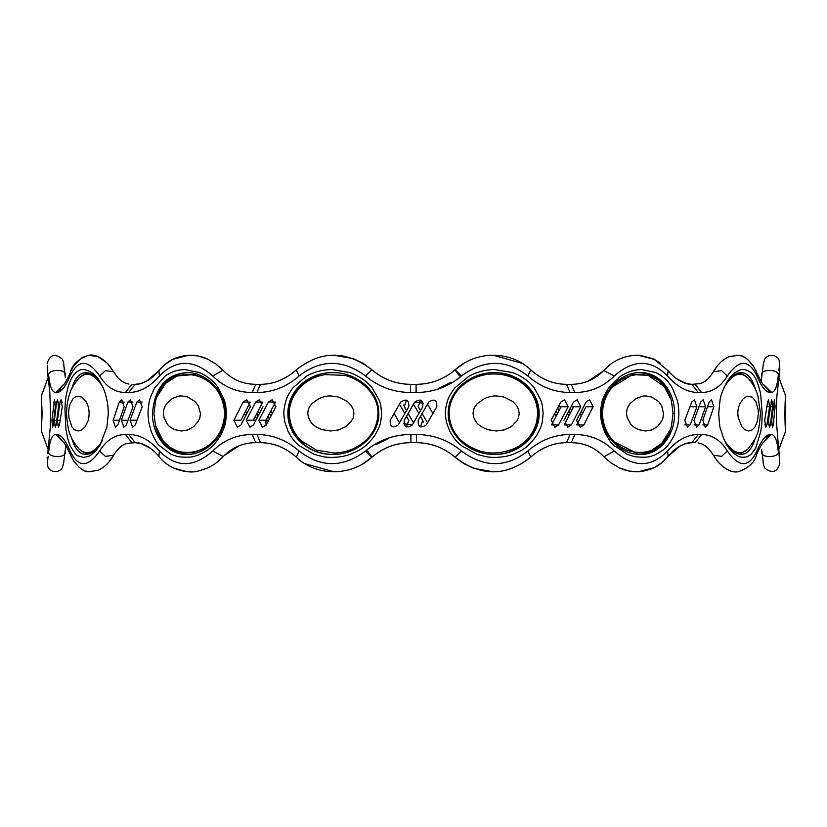 <?xml version="1.0" encoding="UTF-8"?>
<svg xmlns="http://www.w3.org/2000/svg" width="827" height="827" viewBox="0 0 827 827"><rect width="100%" height="100%" fill="white"/><g stroke="black" fill="none" stroke-linecap="round" stroke-linejoin="round"><path stroke-width="1.24" d="M779.272 453.754L778.734 449.857L785.65 431.001L785.65 395.999C784.833 399.307 784.627 425.833 785.65 431.001L784.875 413.5M41.36 430.919L42.125 413.5L41.35 396.019M89.182 413.5L88.83 409.499C88.448 407.091 87.858 405.116 85.967 401.498L81.728 397.063L76.435 396.278L73.2 398.469L70.274 403.566C69.396 406.781 68.755 407.67 68.631 413.583L68.92 417.542L71.846 426.722C75.753 430.64 71.546 428.82 78.214 431.001L81.759 429.926L85.171 426.691L87.941 421.108C89.027 416.219 88.479 421.367 89.182 413.5M102.548 386.56C94.371 373.866 86.546 371.013 79.072 378.011L79.061 378.011C73.768 384.576 70.802 389.424 70.161 392.567C69.582 394.076 66.904 400.464 66.522 413.149L66.532 414.751C67.442 425.429 68.755 432.263 70.481 435.26C71.815 439.209 74.678 443.789 79.061 448.978L79.072 448.989C86.577 455.987 94.402 453.134 102.548 440.429M200.465 413.5L198.387 405.892L195.058 401.498L187.729 397.063C182.922 395.906 179.769 395.647 178.27 396.278L172.254 398.469L166.672 403.566C164.945 406.781 163.674 407.67 163.446 413.583L164.004 417.542L167.302 424.251L169.69 426.722L174.528 429.647L181.485 431.001L187.781 429.926L193.694 426.691L198.397 421.108C200.217 416.219 199.307 421.367 200.465 413.5M224.613 413.5C222.504 368.077 164.563 360.386 155.579 401.116L153.915 413.448L155.517 425.429C164.356 466.831 222.597 458.892 224.613 413.5L224.613 413.5M353.946 413.5L353.243 409.499L351.444 405.892L347.412 401.498L338.45 397.063C332.516 395.906 328.588 395.647 326.686 396.278C322.954 397.105 325.497 396.05 319.088 398.469L311.944 403.566C309.722 406.781 308.089 407.67 307.778 413.583L308.502 417.542C310.115 421.119 311.541 423.352 312.751 424.251L315.821 426.722L321.982 429.647L330.717 431.001L338.512 429.926L345.748 426.691L351.454 421.108C353.646 416.219 352.55 421.367 353.946 413.5M519.222 413.5L518.539 409.499L516.792 405.892L512.854 401.498L504.036 397.063C498.133 395.906 494.226 395.647 492.292 396.278C488.54 397.105 491.124 396.05 484.622 398.469L477.334 403.566C475.06 406.781 473.375 407.67 473.054 413.583L473.799 417.542C475.463 421.119 476.921 423.352 478.161 424.251L481.293 426.722L487.548 429.647L496.334 431.001L504.098 429.926L511.22 426.691L516.792 421.108C518.932 416.219 517.857 421.367 519.222 413.5M663.554 413.5L661.683 405.892L658.623 401.498L651.686 397.063C647.003 395.906 643.871 395.647 642.3 396.278L636.077 398.469L630.081 403.566C628.2 406.781 626.794 407.67 626.535 413.583L627.155 417.542L630.763 424.251L633.348 426.722L638.454 429.647L645.556 431.001L651.738 429.926L657.341 426.691L661.683 421.108C663.337 416.219 662.51 421.367 663.554 413.5M671.493 401.498L671.462 401.415C662.53 360.2 604.351 368.139 602.387 413.5C604.496 458.964 662.685 466.697 671.472 425.574L673.085 413.5L671.493 401.498M758.369 413.5L758.101 409.499L755.837 401.498L752.167 397.063L746.988 396.278L743.432 398.469L739.938 403.566C738.821 406.781 737.984 407.67 737.818 413.583L738.191 417.542L741.85 426.722C746.264 430.64 741.829 428.82 748.807 431.001L752.188 429.926L755.175 426.691L757.418 421.108L758.369 413.5M724.483 440.502C732.65 453.144 740.454 455.977 747.918 448.999C753.542 441.69 756.323 437.328 756.26 435.912C758.059 433.689 759.465 426.215 760.478 413.5L757.863 395.606L756.478 391.626C756.219 391.15 754.637 385.661 747.939 378.022C740.392 370.992 732.536 373.887 724.359 386.716M761.977 375.882C758.504 368.501 780.533 368.656 778.228 375.996C780.295 359.156 780.295 359.156 778.228 375.996C777.111 386.902 774.775 392.401 771.219 392.505L770.03 392.505C765.967 392.401 761.584 386.902 756.891 375.996C748.9 359.156 739.038 359.156 727.326 375.996C720.627 386.902 712.026 392.401 701.544 392.505L698.236 392.505C687.351 392.401 677.117 386.902 667.544 375.996C651.066 359.156 633.306 359.156 614.265 375.996C603.307 386.902 590.158 392.401 574.827 392.505L570.041 392.505C554.483 392.401 540.434 386.902 527.874 375.996C506.186 359.156 484.043 359.156 461.445 375.996C448.389 386.902 433.296 392.401 416.157 392.505L410.347 392.494M410.967 392.505C410.926 382.808 410.885 382.808 410.843 392.505C393.704 392.401 378.611 386.902 365.555 375.996C342.947 359.156 320.804 359.156 299.126 375.996C286.566 386.902 272.517 392.401 256.959 392.505L252.173 392.505C236.842 392.401 223.693 386.902 212.735 375.996C193.673 359.156 175.924 359.156 159.456 375.996C149.883 386.902 139.66 392.401 128.764 392.505L125.456 392.505C114.974 392.401 106.373 386.902 99.674 375.996C87.951 359.156 78.089 359.156 70.109 375.996C65.416 386.902 61.033 392.401 56.97 392.505L63.297 388.297M55.244 392.453L55.781 392.505C52.225 392.401 49.889 386.902 48.772 375.996C46.705 359.156 46.705 359.156 48.772 375.996C46.467 368.656 68.496 368.501 65.023 375.882M47.47 371.488L47.439 365.11M47.625 366.537L47.739 367.353M778.838 370.703L779.261 367.353M779.375 366.537L779.561 365.11M763.29 384.338L771.756 392.453M451.16 382.281L438.145 388.669M65.023 451.118C68.496 458.499 46.467 458.344 48.772 451.004C46.705 467.844 46.705 467.844 48.772 451.004C49.889 440.098 52.225 434.599 55.781 434.495L56.97 434.495C61.033 434.599 65.416 440.098 70.109 451.004C78.1 467.844 87.962 467.844 99.674 451.004C106.373 440.098 114.974 434.599 125.456 434.495L128.764 434.495C139.649 434.599 149.883 440.098 159.456 451.004C175.934 467.844 193.694 467.844 212.735 451.004C223.693 440.098 236.842 434.599 252.173 434.495L256.959 434.495C272.517 434.599 286.566 440.098 299.126 451.004C320.814 467.844 342.957 467.844 365.555 451.004C378.611 440.098 393.704 434.599 410.843 434.495L416.653 434.506M416.033 434.495C416.074 444.192 416.115 444.192 416.157 434.495C433.296 434.599 448.389 440.098 461.445 451.004C484.053 467.844 506.196 467.844 527.874 451.004C540.434 440.098 554.483 434.599 570.041 434.495L574.827 434.495C590.158 434.599 603.307 440.098 614.265 451.004C633.327 467.844 651.076 467.844 667.544 451.004C677.117 440.098 687.34 434.599 698.236 434.495L701.544 434.495C712.026 434.599 720.627 440.098 727.326 451.004C739.049 467.844 748.911 467.844 756.891 451.004C761.584 440.098 765.967 434.599 770.03 434.495L763.703 438.703M771.767 434.547L771.219 434.495C774.775 434.599 777.111 440.098 778.228 451.004C780.295 467.844 780.295 467.844 778.228 451.004C780.533 458.344 758.504 458.499 761.977 451.118M761.987 451.935L761.987 451.987C764.096 466.862 762.411 462.2 764.758 468.041C772.129 473.83 777.153 472.372 779.82 463.668L779.561 461.89M779.375 460.463L779.261 459.647M48.162 456.297L47.739 459.647M47.625 460.463L47.439 461.89M375.84 444.719L388.855 438.331M256.815 413.5L258.117 416.022M269.364 418.917L267.989 416.291M262.986 406.739L253.475 424.923L249.847 427.259L246.239 420.261L255.646 402.077L259.306 399.741L261.652 404.165M266.046 425.171L265.901 420.261L275.494 402.077L268.403 402.077L272.124 399.741L275.867 406.739L266.18 424.923L262.49 427.259L258.82 420.261L268.403 402.077M418.204 420.261L428.706 402.077C434.402 398.418 437.101 399.968 436.79 406.739L426.287 424.923C420.592 428.582 417.893 427.021 418.204 420.261L420.312 416.622M593.104 406.739L586.002 406.739L576.77 424.923L583.862 424.923L580.275 427.259L576.667 420.261L586.002 402.077L589.558 399.741L593.104 406.739L583.862 424.923M551.196 420.147L552.622 422.835M557.553 413.5L556.158 410.854M244.41 413.5L245.619 415.888M256.659 418.793L255.367 416.291M250.405 406.605L249.154 404.165M246.239 420.261L253.331 420.261L262.738 402.077L255.646 402.077M422.793 406.739L412.291 424.923C406.595 428.582 403.896 427.032 404.207 420.261L414.709 402.077C420.405 398.418 423.104 399.968 422.793 406.739L412.291 424.923L403.741 423.786M404.207 420.261L414.709 402.077L423.259 403.214M564.014 420.261L573.524 402.077L577.153 399.741L580.761 406.739L573.669 406.739L564.262 424.923L571.354 424.923L567.694 427.259L565.348 422.835M557.636 408.083L559.011 410.709M570.185 413.5L568.883 410.978M233.896 420.261L240.998 420.261L250.23 402.077L243.138 402.077L246.725 399.741L250.333 406.739L240.998 424.923L237.442 427.259L233.896 420.261L243.138 402.077M408.796 406.739L398.294 424.923C392.587 428.582 389.899 427.021 390.21 420.261L400.713 402.077C406.408 398.418 409.107 399.968 408.796 406.739L406.688 410.378M568.18 406.739L561.099 406.739L551.506 424.923L558.597 424.923L554.876 427.259L551.133 420.261L560.82 402.077L564.51 399.741L568.18 406.739L558.597 424.923M570.341 408.207L571.633 410.709M576.595 420.395L577.846 422.835M582.59 413.5L581.381 411.112M269.447 413.5L270.842 416.146M275.805 406.853L274.378 404.165M418.204 406.739L420.498 400.082L418.204 406.739L420.498 410.709M422.111 413.5L426.794 421.615M432.883 413.5L427.497 404.165L432.883 413.5M394.117 413.5L399.503 422.835L394.117 413.5M408.796 420.261L406.502 426.918L408.796 420.261L406.502 416.291M404.889 413.5L400.206 405.385M403.617 404.951L406.502 410.709L404.207 406.739L406.502 400.082M408.114 413.5L413.5 422.835L408.114 413.5M420.498 426.918L422.793 420.261L420.498 416.291L423.383 422.049M418.886 413.5L413.5 404.165L418.886 413.5M57.445 420.261L60.061 402.077L61.146 399.741L62.273 406.739L59.43 424.923L58.417 427.259L57.445 420.261L60.133 420.261M130.056 420.261L136.827 402.077L139.494 399.741L142.203 406.739L135.256 424.923L132.64 427.259L130.056 420.261L137.013 420.261M428.706 402.077C434.402 398.418 437.101 399.968 436.79 406.739L426.287 424.923M702.805 420.261L709.132 402.077L711.499 399.741L713.835 406.739L707.695 424.923L705.276 427.259L702.805 420.261M771.653 420.261L774.423 399.741L775.095 406.739L773.266 424.923L772.48 427.259L771.653 420.261M554.752 413.5L556.158 416.146M246.849 413.5L245.619 411.112M54.417 420.261L56.639 402.077L57.57 399.741L58.552 406.739L56.102 424.923L55.233 427.259L54.417 420.261L56.701 420.261M121.404 420.261L127.854 402.077L130.408 399.741L132.992 406.739L126.345 424.923L123.854 427.259L121.404 420.261L128.03 420.261M580.761 406.739L571.354 424.923M694.008 420.261L700.655 402.077L703.146 399.741L705.596 406.739L699.146 424.923L696.592 427.259L694.008 420.261M768.448 420.261L771.767 399.741L772.583 406.739L770.361 424.923L769.43 427.259L768.448 420.261M567.57 413.5L568.883 416.022M259.43 413.5L258.117 410.978M51.905 420.261L54.52 399.741L55.347 406.739L53.29 424.923L52.577 427.259L51.905 420.261L53.796 420.261M113.165 420.261L119.305 402.077L121.724 399.741L124.195 406.739L117.868 424.923L115.501 427.259L113.165 420.261L119.47 420.261M390.21 420.261L400.713 402.077M684.797 420.261L691.744 402.077L694.36 399.741L696.944 406.739L690.173 424.923L687.506 427.259L684.797 420.261M764.727 420.261L767.57 402.077L768.583 399.741L769.555 406.739L766.939 424.923L765.854 427.259L764.727 420.261M580.151 413.5L581.381 415.888M272.248 413.5L270.842 410.854M678.926 413.5C678.233 424.944 678.14 425.078 674.294 435.198C670.625 442.249 667.079 447.014 663.647 449.485C664.577 449.392 654.271 455.822 652.565 455.698C649.226 457.352 643.251 457.672 634.65 456.669L627.424 454.426L614.079 445.526C611.691 443.975 608.434 439.189 604.32 431.187L601.539 422.556C599.689 411.464 600.836 409.138 601.549 404.258C601.694 400.95 604.051 395.513 608.6 387.956L620.446 376.316C627.321 371.85 634.464 369.607 641.876 369.586L655.821 372.584C665.776 377.453 670.48 384.514 672.351 388.018L677.189 399.979C677.613 402.749 678.274 401.25 678.926 413.5M543.112 413.5C542.161 424.944 542.016 425.078 536.847 435.198C531.937 442.249 527.244 447.014 522.767 449.485C523.946 449.392 510.6 455.822 508.46 455.698C506.083 456.587 494.753 458.427 486.038 456.669L477.22 454.426L461.218 445.526C457.579 442.125 455.357 441.049 449.754 431.187L446.518 422.556C444.378 411.464 445.701 409.138 446.528 404.258C448.038 399.493 448.089 396.96 454.757 387.956L468.806 376.316C477.024 371.85 485.759 369.607 494.991 369.586L512.637 372.584C525.445 377.453 531.761 384.514 534.252 388.018L540.755 399.979C541.323 402.749 542.223 401.25 543.112 413.5M381.619 413.5C380.606 424.944 380.441 425.078 374.982 435.198C369.793 442.249 364.883 447.014 360.241 449.485C361.43 449.392 347.681 455.822 345.552 455.698C343.112 456.587 331.658 458.427 323.068 456.669L314.394 454.426L298.909 445.526C295.425 442.125 293.306 441.049 288.003 431.187L284.953 422.556C282.948 411.464 284.188 409.138 284.964 404.258C286.39 399.493 286.411 396.96 292.748 387.956L306.207 376.316C314.157 371.85 322.737 369.607 331.968 369.586L349.811 372.584C362.939 377.453 369.628 384.514 372.243 388.018L379.107 399.979C379.717 402.749 380.668 401.25 381.619 413.5M226.433 413.5C225.575 424.944 225.409 425.078 220.737 435.198C216.312 442.249 212.157 447.014 208.27 449.485C209.231 449.392 197.808 455.822 196.102 455.698C192.443 457.352 186.416 457.672 178.001 456.669L171.199 454.426L159.291 445.526C157.223 443.975 154.494 439.189 151.114 431.187L148.86 422.556C147.371 411.464 148.281 409.138 148.86 404.258C148.953 400.95 150.876 395.513 154.649 387.956L164.862 376.316C170.962 371.85 177.702 369.607 185.093 369.586L199.596 372.584C210.451 377.453 216.178 384.514 218.4 388.018L224.272 399.979C224.799 402.749 225.616 401.25 226.433 413.5M108.306 413.5L106.931 427.011L100.077 445.071L95.932 450.663C89.078 456.814 90.319 456.059 83.496 457.414L77.738 455.729C77.221 456.731 74.647 453.33 70.026 445.526L67.824 438.961L65.871 429.099L64.909 408.807C65.436 401.736 65.106 399.41 67.824 387.956C70.512 378.301 74.42 372.429 79.547 370.351C81.129 368.036 93.317 369.638 100.036 381.867C105.298 391.398 105.205 393.456 106.921 399.979C107.262 402.749 107.779 401.25 108.306 413.5M47.18 369.586L49.775 391.74L50.623 413.5L50.292 427.011L47.728 453.754M48.266 449.857L41.35 431.001L41.35 395.999L48.266 377.143L47.863 374.155M762.184 413.5C761.936 423.558 761.843 423.91 760.819 431.208L755.692 448.234L751.071 454.374L747.463 456.649C742.904 457.672 739.534 457.362 737.364 455.729L735.255 454.426C731.678 451.583 728.918 448.492 726.974 445.143L723.801 438.961L720.555 429.099C719.966 428.644 719.345 423.424 718.694 413.428L720.079 399.823C720.689 395.378 722.963 389.434 726.902 381.971C730.81 375.809 734.976 371.933 739.41 370.351C741.788 368.408 752.415 368.956 756.963 381.454C759.279 387.873 760.561 392.639 760.809 395.74L762.184 413.5M779.82 463.668L776.522 422.556C776.15 406.191 776.563 404.176 776.946 395.606L779.82 369.586L779.158 360.127L777.762 357.915L774.196 355.579L769.565 355.445L766.226 357.233L764.758 358.959L763.28 364.293M779.53 371.488L779.137 374.155M746.543 376.709L739.679 372.77M739.689 454.23L746.554 450.281M755.34 389C752.188 378.208 747.443 372.76 741.116 372.667C736.082 372.636 731.099 376.151 726.168 383.211M726.199 443.841C730.934 450.736 735.906 454.24 741.116 454.333C747.36 454.343 752.105 448.896 755.34 438M87.311 372.77L80.446 376.709M80.457 450.291L87.321 454.23M100.811 383.18C95.953 376.192 90.98 372.688 85.884 372.667C79.537 372.77 74.781 378.239 71.629 389.072M71.67 438.021C74.926 449.02 79.661 454.457 85.884 454.333C90.867 454.385 95.839 450.88 100.811 443.82M187.76 372.688C174.259 373.287 164.211 380.802 157.637 395.213M157.75 431.89C164.315 446.28 174.321 453.754 187.77 454.312M225.399 413.5C225.554 390.065 204.662 371.85 186.788 372.667C166.186 374.062 154.742 387.646 152.437 413.438C152.292 436.501 168.129 455.098 186.778 454.333C204.176 455.398 225.657 436.987 225.399 413.5M332.94 372.667C310.725 372.171 288.313 389.651 288.468 413.521C288.458 437.194 310.683 454.922 332.94 454.333M378.838 413.5C379.055 390.065 355 371.85 332.588 372.667C310.042 372.026 287.734 389.682 287.848 413.438C287.682 436.501 309.432 455.098 332.588 454.333C354.411 455.398 379.18 436.987 378.838 413.5M494.06 454.333C516.286 454.871 538.584 437.307 538.532 413.5C538.542 389.672 516.337 372.171 494.06 372.667M539.152 413.5C539.38 390.065 516.927 371.85 494.412 372.667C471.969 372.026 448.058 389.682 448.162 413.438C447.996 436.501 471.338 455.098 494.412 454.333C516.348 455.398 539.504 436.987 539.152 413.5L538.532 413.5M669.291 395.151C662.737 380.761 652.72 373.277 639.23 372.688M639.23 454.312C652.71 453.744 662.737 446.239 669.301 431.828M674.563 413.5C674.77 390.065 658.364 371.85 640.212 372.667C622.307 372.026 601.549 389.682 601.601 413.438C601.467 436.501 621.801 455.098 640.212 454.333C657.92 455.398 674.863 436.987 674.563 413.5L672.847 413.5M416.157 392.505C416.115 382.808 416.074 382.808 416.033 392.505C416.074 381.971 416.115 381.971 416.157 392.505M299.126 375.996L296.242 369.886C285.501 379.448 273.572 384.255 260.443 384.338C273.572 384.255 285.501 379.448 296.242 369.886C320.938 350.317 346.162 350.276 371.902 369.752L363.094 363.311L353.346 358.66L333.488 355.165M212.735 375.996L222.99 370.227L215.754 363.88L207.742 359.156L198.139 355.972L188.928 355.186L172.853 359.321L165.359 364.221M159.456 375.996L158.877 370.734C146.152 385.547 135.442 384.286 135.111 384.338L140.735 383.552L146.751 381.102L158.877 370.734C165.41 363.766 170.011 357.988 186.943 355.31C194.025 354.752 200.93 356.023 207.67 359.114L216.074 364.107L222.99 370.227C232.056 379.541 242.983 384.245 255.77 384.338L250.819 384.079M99.674 375.996L105.38 370.661L113.63 371.726L107.986 363.942M70.109 375.996L70.192 372.936C71.939 364.955 78.079 359.073 88.613 355.31C94.764 353.977 101.587 357.274 109.081 365.193L113.63 371.716C117.682 378.352 122.107 382.312 126.913 383.614L128.94 384.09M47.18 363.332C49.847 354.628 54.871 353.17 62.242 358.959C64.589 364.81 62.904 360.127 65.013 375.013L63.793 364.79M63.586 384.452L56.97 392.505L55.781 392.505L63.71 384.338M125.456 392.505L131.875 384.338L135.111 384.338L128.764 392.505M252.173 392.505L255.77 384.338L260.443 384.338L256.959 392.505M365.555 375.996L371.902 369.752C383.066 379.366 396.061 384.224 410.905 384.338C396.061 384.224 383.056 379.366 371.902 369.752M461.445 375.996L455.098 369.752C476.166 350.41 510.517 350.39 530.758 369.886L530.758 369.886C541.499 379.448 553.428 384.255 566.557 384.338L571.23 384.338C584.017 384.245 594.944 379.541 604.01 370.227L604.01 370.227C612.9 360.52 624.251 355.507 638.072 355.186L654.147 359.321L668.123 370.734C680.848 385.547 691.558 384.286 691.889 384.338L700.066 383.625C704.883 382.322 709.318 378.363 713.37 371.726L713.37 371.726C715.355 368.397 719.593 361.068 729.052 356.602L738.304 355.3C742.667 354.948 747.753 358.629 753.593 366.361L756.808 372.936C761.46 382.281 763.755 386.199 763.714 384.689L763.486 384.514M527.874 375.996L530.758 369.886L529.363 368.646M570.041 392.505L566.557 384.338L563.042 384.214M574.827 392.505L571.23 384.338L572.584 384.317M614.265 375.996L603.762 370.486M667.544 375.996L668.123 370.734M698.236 392.505L691.889 384.338L686.265 383.552L676.579 378.776M701.544 392.505L695.125 384.338M727.326 375.996L721.62 370.661L713.37 371.716L717.681 365.493M756.891 375.996L756.519 372.212M770.03 392.505L763.414 384.452M761.15 380.968L761.967 375.303M455.139 370.082L459.43 375.882M527.874 451.004L530.758 457.114C541.499 447.552 553.428 442.745 566.557 442.662C553.428 442.745 541.499 447.552 530.758 457.114C506.062 476.683 480.838 476.724 455.098 457.248L463.906 463.689L473.654 468.34L493.512 471.835M614.265 451.004L604.01 456.773L611.246 463.12L619.258 467.844L628.861 471.028L638.072 471.814L654.147 467.679L661.641 462.779M667.544 451.004L668.123 456.266C680.848 441.453 691.558 442.714 691.889 442.662L686.265 443.448L680.249 445.898L668.123 456.266C661.59 463.234 656.989 469.012 640.057 471.69C632.975 472.248 626.07 470.976 619.33 467.886L610.926 462.893L604.01 456.773C594.944 447.459 584.017 442.755 571.23 442.662L576.181 442.921M727.326 451.004L721.62 456.339L713.37 455.274C709.318 448.647 704.893 444.688 700.087 443.386L698.06 442.91M756.891 451.004L756.808 454.064C755.061 462.045 748.921 467.917 738.397 471.69C732.236 473.023 725.413 469.726 717.919 461.807L713.37 455.284M763.414 442.548L770.03 434.495L771.219 434.495L763.29 442.662M701.544 434.495L695.125 442.662L691.889 442.662L698.236 434.495M574.827 434.495L571.23 442.662L566.557 442.662L570.041 434.495M461.445 451.004L455.098 457.248C443.934 447.634 430.939 442.776 416.095 442.662C430.939 442.776 443.944 447.634 455.098 457.248M410.843 434.495C410.885 445.029 410.926 445.029 410.967 434.495C410.926 444.192 410.885 444.192 410.843 434.495M365.555 451.004L371.902 457.248C350.824 476.59 316.483 476.61 296.242 457.114L296.242 457.114C285.501 447.552 273.572 442.745 260.443 442.662L255.77 442.662C242.983 442.755 232.056 447.459 222.99 456.773L222.99 456.773C216.416 463.937 208.135 468.682 198.139 471.028C191.668 473.623 169.99 471.514 158.877 456.266L158.877 456.266C146.152 441.453 135.442 442.714 135.111 442.662L126.934 443.375C122.117 444.678 117.682 448.637 113.63 455.274L113.63 455.274C111.645 458.603 107.407 465.932 97.948 470.398L88.696 471.7C84.333 472.052 79.247 468.371 73.407 460.639L70.192 454.064C65.54 444.719 63.245 440.801 63.286 442.311L63.514 442.486M299.126 451.004L296.242 457.114L295.415 456.359M256.959 434.495L260.443 442.662L263.958 442.786M252.173 434.495L255.77 442.662L254.416 442.683M212.735 451.004L223.238 456.514M159.456 451.004L158.877 456.266M128.764 434.495L135.111 442.662L140.735 443.448L150.421 448.224M125.456 434.495L131.875 442.662M99.674 451.004L105.38 456.339L113.63 455.284L109.319 461.507M70.109 451.004L70.481 454.788M56.97 434.495L63.586 442.548M55.781 434.495L63.71 442.662M65.85 446.032L65.033 451.697M371.861 456.917L367.57 451.118M573.669 406.739L571.095 406.739M769.555 406.739L766.867 406.739M766.939 424.923L764.727 424.923M696.944 406.739L689.987 406.739M690.173 424.923L684.797 424.923M119.305 402.077L124.184 402.077M53.734 402.077L55.347 402.077M258.82 420.261L268.651 420.261M561.099 406.739L558.349 406.739M772.583 406.739L770.299 406.739M770.361 424.923L768.448 424.923M705.596 406.739L698.97 406.739M699.146 424.923L694.018 424.923M127.854 402.077L132.982 402.077M56.639 402.077L58.552 402.077M57.445 424.923L59.43 424.923M253.331 420.261L255.905 420.261M772.583 402.077L770.898 402.077M775.095 406.739L773.204 406.739M773.266 424.923L771.653 424.923M713.835 406.739L707.53 406.739M707.695 424.923L702.816 424.923M136.827 402.077L142.203 402.077M60.061 402.077L62.273 402.077M778.734 377.143L785.65 395.999M94.226 451.097L90.236 452.731L86.287 452.948L82.545 451.707L79.072 448.989M79.072 378.011L82.369 375.386L85.305 374.238L89.182 374.073L94.226 375.903M222.37 428.81L217.232 437.824L205.168 448.399L193.27 452.607L184.824 452.876L177.474 451.222L170 447.345L162.981 440.729L155.517 425.44M156.944 396.919L165.452 383.48L176.906 375.996L193.942 374.507L205.127 378.58L217.408 389.414L222.37 398.2M377.949 413.5C377.608 423.579 373.897 432.221 366.816 439.416C357.657 448.1 346.844 452.638 334.356 453.02L316.741 450.229L301.431 440.925C293.988 433.762 289.946 424.902 289.326 414.348C288.757 407.566 291.414 394.5 303.891 383.924C310.156 378.993 317.217 375.892 325.094 374.61L344.745 375.375C366.599 380.813 378.869 399.42 377.949 413.5M537.684 413.5L536.723 421.698C533.415 433.958 525.993 442.89 514.446 448.492C494.66 456.463 476.921 453.785 461.239 440.44C452.845 432.428 448.813 422.638 449.144 411.071C450.064 401.508 454.013 393.414 460.97 386.809C470.356 378.363 481.262 374.083 493.688 373.969C506.31 373.949 517.195 378.239 526.344 386.829C533.57 394.128 537.343 403.018 537.684 413.5M670.625 398.624L664.112 386.385L648.006 375.282L632.417 374.631L610.512 388.194L604.527 398.294M604.651 428.799L612.445 441.018L636.128 452.907L644.233 452.596L651.335 450.508L661.703 443.355L669.963 430.195M747.939 378.011L744.496 375.313L740.62 374.042L736.475 374.342L732.774 375.903M732.774 451.097L737.663 452.907L741.84 452.731L747.36 449.568M297.637 368.646L296.242 369.886M250.178 384.007L245.65 383.221M238.838 381.102L237.142 380.368M223.662 370.92L222.99 370.227M164.521 364.924L163.281 366.03M161.999 367.271L160.572 368.759M159.57 369.907L158.877 370.734M107.469 363.384L97.948 356.602L88.696 355.3L82.111 357.481L73.407 366.351L71.401 370.134M70.192 372.946C66.677 380.596 64.382 384.514 63.286 384.689L63.452 384.607M65.013 375.013L65.292 377.453M410.905 384.338L416.095 384.338C430.939 384.224 443.944 379.366 455.098 369.752L463.937 363.301M761.987 375.013L763.569 362.174M761.987 375.065L761.264 380.337M761.047 381.474L756.819 372.946M756.095 371.23L755.661 370.258M754.741 368.387L754.42 367.788M753.686 366.516L747.412 359.176M745.168 357.646L742.636 356.406M741.25 355.92L736.774 355.176M722.467 360.624L721.806 361.182M660.184 363.084L654.488 359.497M653.351 358.928L640.057 355.31L636.304 355.176M610.233 364.624L604.01 370.217M603.007 371.251L588.162 381.102M576.398 384.048L574.951 384.193M549.417 381.299L546.523 380.162M531.585 370.641L530.758 369.886M522.209 363.394L493.006 355.165M416.095 384.338C430.939 384.224 443.934 379.366 455.098 369.752M576.822 442.993L581.35 443.779M588.162 445.898L589.858 446.632M603.338 456.08L604.01 456.773M662.479 462.076L663.719 460.97M665.001 459.729L666.428 458.241M667.43 457.093L668.123 456.266M756.808 454.054C760.323 446.404 762.618 442.486 763.714 442.311L763.548 442.393M761.987 451.987L761.708 449.547M762.06 452.689L763.125 461.538M763.125 461.6L763.218 462.241M763.559 464.774L763.486 463.668M416.095 442.662L410.905 442.662C396.061 442.776 383.056 447.634 371.902 457.248C383.066 447.634 396.061 442.776 410.905 442.662M65.013 451.987L63.431 464.826M47.18 457.414L47.842 466.873L49.238 469.085L52.804 471.421L57.435 471.555L60.774 469.767L62.242 468.041L63.72 462.707M65.013 451.935L65.736 446.663M65.953 445.526L70.181 454.054M70.905 455.77L71.339 456.742M72.259 458.613L72.58 459.212M73.314 460.484L79.588 467.824M81.832 469.354L84.364 470.594M85.75 471.08L90.226 471.824M104.533 466.376L105.194 465.818M173.67 468.082L186.943 471.69L190.696 471.824M216.777 462.365L222.99 456.783M223.993 455.749L238.838 445.898M250.602 442.952L252.049 442.807M277.583 445.701L280.477 446.838M304.791 463.606L333.994 471.835M363.094 463.689L371.902 457.248"/></g></svg>
